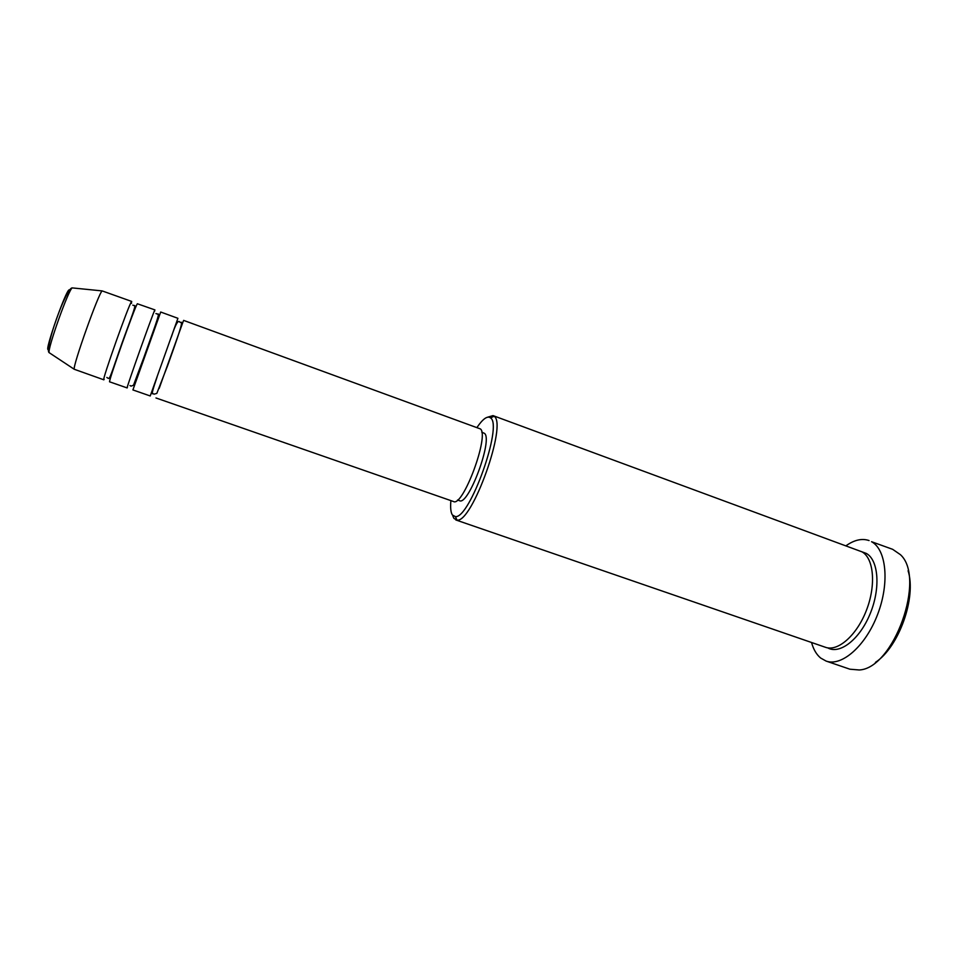 <?xml version="1.0" encoding="UTF-8"?>
<svg xmlns="http://www.w3.org/2000/svg" width="958" height="958" viewBox="0 0 958 958"><rect width="100%" height="100%" fill="white"/><g stroke="black" fill="none" stroke-linecap="round" stroke-linejoin="round"><path stroke-width="1.44" d="M183.241 321.265L159.172 388.421M177.913 318.307L150.226 395.965L132.911 389.93L160.693 312.021L177.913 318.307M154.633 311.194L154.789 310.117C153.184 312.452 125.534 390.205 127.127 387.918L127.402 387.427M154.933 309.913L137.365 303.758C135.126 305.877 107.44 383.919 109.655 381.835L127.127 387.918M131.486 303.363L131.533 301.626C129.079 303.674 101.38 381.811 103.811 379.799L104.194 379.356M450.895 500.627C450.26 507.644 450.763 512.434 452.392 514.997L455.349 516.601C469.683 519.032 503.178 425.077 490.532 417.904L490.52 417.892C487.442 415.58 482.928 418.766 476.976 427.46M487.742 417.149L493.011 415.604L494.089 416.263C507.584 423.711 472.222 522.888 457.05 520.122L453.924 518.398L452.906 516.146M908.088 570.74C916.65 597.385 898.903 647.165 875.42 662.385M826.119 661.08L849.926 669.211L859.278 669.977C893.874 668.433 926.206 577.734 900.388 554.646L892.664 549.329L871.564 541.713C886.401 549.617 889.754 582.919 877.612 614.437C865.649 646.039 841.687 666.84 826.119 661.08L820.683 658.05C816.491 654.589 813.438 649.404 811.546 642.495M493.011 415.604L862.08 551.88C873.816 558.442 876.199 585.134 866.487 610.162C856.907 635.262 837.903 651.895 825.485 647.297L455.804 519.943M183.625 320.391L480.377 428.921C489.73 435.1 462.906 507.429 453.493 501.525L155.974 397.965M481.754 432.154L484.449 433.351C493.238 439.231 468.366 506.183 459.481 500.675L457.565 500.004M131.737 301.459L102.171 290.909C98.902 292.286 72.569 366.16 74.233 369.261L103.811 379.799M102.171 290.909L72.257 287.903C68.701 289.017 47.11 349.586 49.157 352.664L49.565 352.927M846.046 545.737C854.344 539.881 862.032 538.156 869.074 540.563M48.271 349.442C44.044 352.388 65.372 291.268 69.096 289.831L69.527 289.831M861.96 551.808L866.415 553.473C878.606 560.238 880.701 588.416 870.092 613.898C859.649 639.477 839.711 654.793 827.712 647.859M72.736 287.951L72.257 287.903C66.114 287.436 44.044 349.562 49.157 352.664L74.233 369.261M157.004 377.248C152.693 389.762 151.316 395.199 152.885 393.546L154.082 394.181L156.825 393.391L167.59 365.705C176.991 339.312 184.164 319.577 180.655 322.523L179.781 322.127C178.2 319.529 175.374 324.522 171.326 337.084M129.953 385.523L131.018 386.146L133.497 385.224L143.784 357.693C153.076 331.229 160.932 311.374 157.591 314.14L155.938 313.553M106.829 377.44L107.739 378.027C109.523 379.5 109.727 378.59 118.672 352.688C126.444 329.827 137.437 303.267 134.324 305.674L132.815 305.159M455.349 516.601L457.05 520.122M490.532 417.904L494.089 416.263"/></g></svg>
